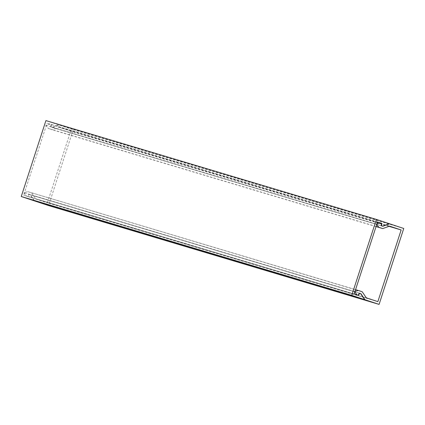 <?xml version="1.0" encoding="UTF-8"?>
<svg xmlns="http://www.w3.org/2000/svg" width="425" height="425" viewBox="0 0 425 425"><rect width="100%" height="100%" fill="white"/><g stroke="black" fill="none" stroke-linecap="round" stroke-linejoin="round"><path stroke-width="0.32" stroke-dasharray="2.12 1.59" d="M377.543 221.988L47.053 123.17L51.43 124.615L51.048 127.011L52.009 127.33L58.857 124.886L45.916 120.604M354.158 293.962L23.667 195.139L47.053 123.17M34.186 200.807L30.101 194.746L29.144 194.432L28.045 196.589L23.667 195.139M30.101 194.746L360.591 293.569M389.342 223.704L58.857 124.886M382.495 226.148L52.009 127.33M51.43 124.615L381.554 223.327M358.535 295.407L28.045 196.589M359.263 293.138L29.144 194.432M381.538 225.834L51.048 127.011M389.013 226.339L70.656 131.144L47.372 202.815L377.857 301.633M382.819 226.254L52.328 127.436L59.176 124.993L73.259 129.652L48.593 205.572M34.499 200.903L30.419 194.852L28.783 194.31L27.678 196.467L358.169 295.29M362.206 291.747L27.869 191.654L23.864 192.684L26.674 196.137L27.678 196.467M31.716 192.929L35.801 198.985L47.372 202.815M70.656 131.144L59.086 127.319L52.238 129.763L48.392 128.488L45.767 125.263L50.06 124.164L51.064 124.493L50.687 126.894L52.328 127.436M45.767 125.263L376.258 224.087M377.517 222.073L50.06 124.164M376.051 226.583L52.238 129.763M376.088 226.472L48.392 128.488M59.086 127.319L389.576 226.137M389.332 223.715L59.176 124.993M73.259 129.652L403.75 228.475M366.292 297.808L35.801 198.985M27.869 191.654L355.56 289.638M26.674 196.137L357.165 294.955M354.349 291.502L23.864 192.684M360.602 293.579L30.419 194.852M381.554 223.316L51.064 124.493M381.177 225.712L50.687 126.894M359.268 293.128L28.783 194.31"/><path stroke-width="0.64" d="M376.407 219.428L389.342 223.704L382.495 226.148L381.538 225.834L381.916 223.433L377.543 221.988L354.158 293.962L358.535 295.407L359.635 293.25L360.591 293.569L364.677 299.625L34.186 200.807L21.25 196.525L45.916 120.604L376.407 219.428L351.741 295.348L364.677 299.625M351.741 295.348L21.25 196.525M381.554 223.327L381.916 223.433M359.635 293.25L359.263 293.138M401.147 229.968L389.576 226.137L382.728 228.581L378.882 227.306L376.258 224.087L380.55 222.982L381.554 223.316L381.177 225.712L382.819 226.254L389.667 223.81L403.75 228.475L379.084 304.396L364.995 299.731L360.91 293.675L359.268 293.128L358.169 295.29L357.165 294.955L354.349 291.502L358.355 290.472L362.206 291.747L366.292 297.808L377.857 301.633L401.147 229.968L389.013 226.339M379.084 304.396L48.593 205.572L34.499 200.903M380.55 222.982L377.517 222.073M382.728 228.581L376.051 226.583M378.882 227.306L376.088 226.472M389.667 223.81L389.332 223.715M355.56 289.638L358.355 290.472M364.995 299.731L34.505 200.913M360.91 293.675L360.602 293.579"/></g></svg>
